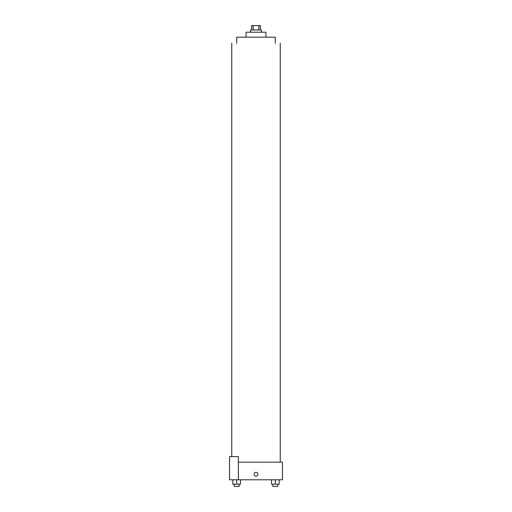 <?xml version="1.0" encoding="UTF-8"?>
<svg xmlns="http://www.w3.org/2000/svg" width="512" height="512" viewBox="0 0 512 512"><rect width="100%" height="100%" fill="white"/><g stroke="black" fill="none" stroke-linecap="round" stroke-linejoin="round"><path stroke-width="0.77" d="M253.171 30.01L253.171 25.6L251.59 25.6L251.59 30.01M253.171 25.6L260.41 25.6L260.41 30.01M258.829 30.01L258.829 25.6M250.49 32.211L250.49 30.01L261.51 30.01L261.51 32.211M246.08 37.178L246.08 32.211L265.92 32.211L265.92 37.178M236.71 43.238L236.71 37.178L275.29 37.178L275.29 43.238M238.362 462.15L282.458 462.15L282.458 479.789L229.542 479.789L229.542 456.634L238.362 456.634L238.362 479.789M254.074 474.272A1.926 1.926 0 0 1 256.966 472.602A1.926 1.926 0 0 1 256.966 475.942A1.926 1.926 0 0 1 254.074 474.272M271.456 479.789L271.456 484.198L279.174 484.198L279.174 479.789L279.174 484.198M275.315 484.198L275.315 479.789M277.792 484.198L277.792 486.4L272.838 486.4L272.838 484.198M232.826 479.789L232.826 484.198L240.544 484.198L240.544 479.789L240.544 484.198M236.685 484.198L236.685 479.789M239.162 484.198L239.162 486.4L234.208 486.4L234.208 484.198M280.25 462.15L280.25 43.238M231.75 456.634L231.75 43.238"/></g></svg>
